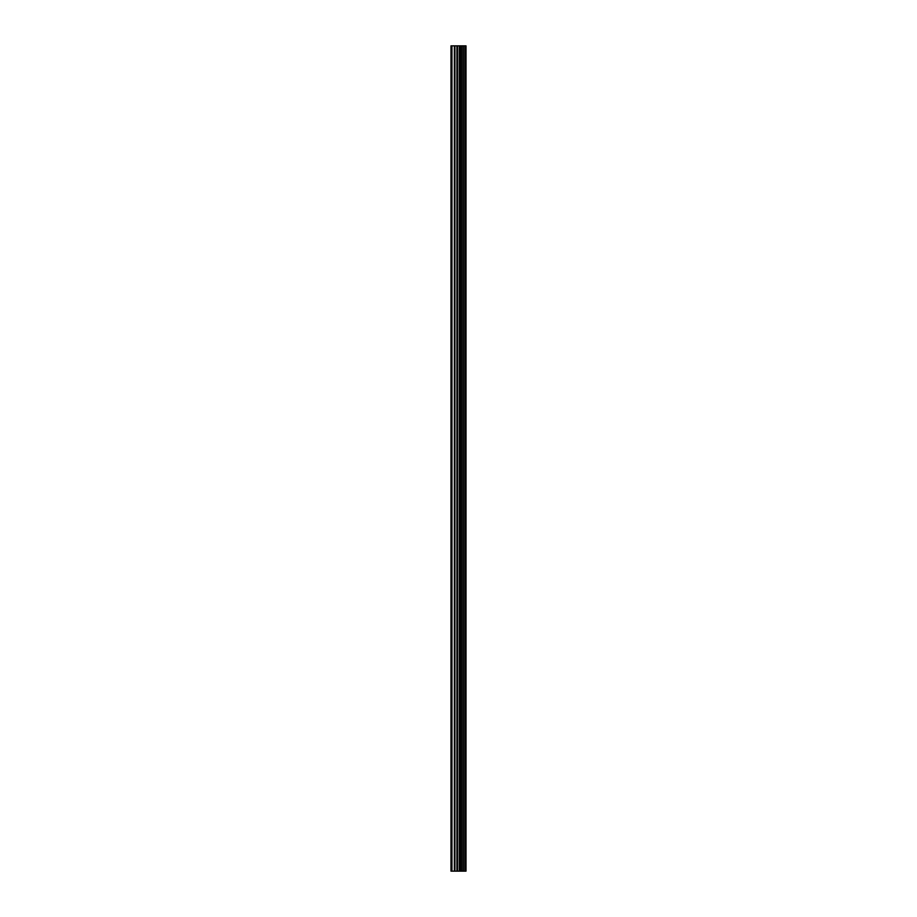 <?xml version="1.0" encoding="UTF-8"?>
<svg xmlns="http://www.w3.org/2000/svg" width="917" height="917" viewBox="0 0 917 917"><rect width="100%" height="100%" fill="white"/><g stroke="black" fill="none" stroke-linecap="round" stroke-linejoin="round"><path stroke-width="1.38" d="M465.412 871.15L465.412 45.85L466.019 45.85L466.019 871.15L463.819 871.15L463.819 45.85L450.981 45.85L450.981 871.15L456.907 871.15L456.907 45.85M456.907 871.15L463.819 871.15L463.819 45.85L465.412 45.85M461.996 45.85L461.996 871.15L461.996 45.85M462.168 871.15L462.168 45.85M460.437 871.15L460.437 45.85M459.841 871.15L459.841 45.85M459.268 871.15L459.268 45.85M451.955 871.15L451.955 45.85M450.981 871.15L450.981 45.85M465.286 871.15L465.286 45.85M463.658 871.15L463.658 45.85M460.586 871.15L460.586 45.85M457.48 871.15L457.48 45.85M454.924 871.15L454.924 45.85M454.351 871.15L454.351 45.85"/></g></svg>
